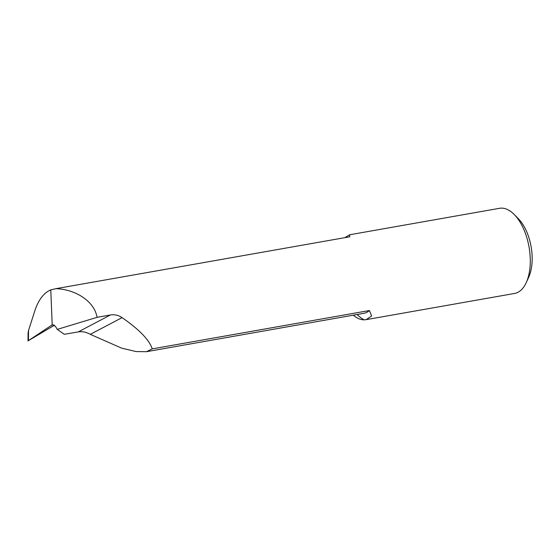<?xml version="1.0" encoding="UTF-8"?>
<svg xmlns="http://www.w3.org/2000/svg" width="560" height="560" viewBox="0 0 560 560"><rect width="100%" height="100%" fill="white"/><g stroke="black" fill="none" stroke-linecap="round" stroke-linejoin="round"><path stroke-width="0.84" d="M28.539 330.442L28.42 340.641L28 340.956L28.091 332.892L28.539 330.442L34.958 310.401C38.556 299.712 43.834 292.866 50.778 289.87L55.944 288.666C75.285 289.359 92.792 300.699 96.53 314.951L97.16 317.317L57.253 329.392L55.426 326.277L52.311 324.835M50.778 289.87L52.206 324.856L28.42 340.641L54.411 325.248M57.253 329.392L64.274 334.299L78.218 331.919C82.243 331.275 86.268 332.087 90.307 334.348L121.688 348.159L136.031 351.561L146.482 351.694L152.229 348.873L369.404 310.534L371.637 316.008L366.107 319.662L364.133 319.83A43.232 22.33 80 0 1 353.29 315.182M55.944 288.666L349.783 236.789L349.692 234.759L499.527 208.306A43.232 22.33 -100 0 1 514.318 214.585A43.232 22.33 -100 0 1 526.309 282.492A43.232 22.33 -100 0 1 514.563 293.454L366.107 319.662M97.16 317.317L110.362 314.986C114.45 314.307 118.349 315.182 122.073 317.611C139.391 329.651 149.443 340.074 152.229 348.873M344.757 237.678L349.692 234.759M514.318 214.585L518.483 218.848A37.058 19.138 80 0 1 528.766 277.06L526.309 282.492M110.362 314.986L78.218 331.919M364.133 319.83A48.79 25.2 80 0 1 357.161 314.496M146.482 351.694L363.804 313.327A38.906 20.097 -100 0 0 369.404 310.534M122.073 317.611L90.307 334.348M53.774 324.947A768.915 30.086 148.6 0 0 51.38 325.22"/></g></svg>
